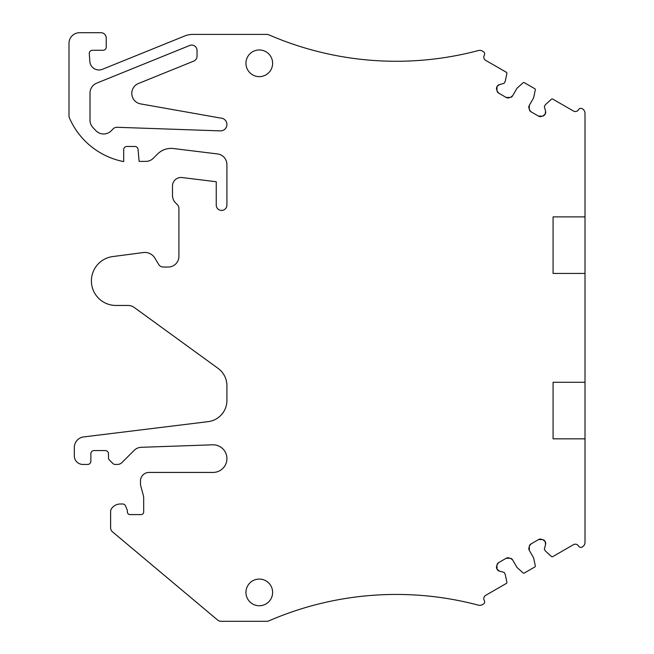 <?xml version="1.0" encoding="UTF-8"?>
<svg xmlns="http://www.w3.org/2000/svg" width="654" height="654" viewBox="0 0 654 654"><rect width="100%" height="100%" fill="white"/><g stroke="black" fill="none" stroke-linecap="round" stroke-linejoin="round"><path stroke-width="0.98" d="M585.011 382.279L585.011 542.321A5.338 5.338 0 0 1 582.338 546.94L582.199 547.022A2.665 2.665 0 0 1 578.553 546.049A3.736 3.736 0 0 0 573.452 544.676L552.728 556.644A1.071 1.071 0 0 1 551.486 556.513L545.452 551.077A0.531 0.531 0 0 1 545.346 550.954L544.43 549.368A0.531 0.531 0 0 1 544.381 548.959L545.583 544.471L545.207 541.643L545.583 544.471A3.736 3.736 0 0 0 545.207 541.643L542.755 539.575L545.019 541.316A3.736 3.736 0 0 0 542.755 539.575L538.536 539.583L541.365 539.207A3.736 3.736 0 0 0 538.536 539.583L531.048 543.899L529.307 546.172L531.048 543.899A3.736 3.736 0 0 0 529.307 546.172L529.307 550.39L528.939 547.553A3.736 3.736 0 0 0 529.307 550.39L533.566 557.756A0.531 0.531 0 0 1 533.623 557.911L535.307 565.849A1.071 1.071 0 0 1 534.8 566.993L524.312 573.051A1.071 1.071 0 0 1 523.069 572.92L517.036 567.484A0.531 0.531 0 0 1 516.93 567.353L512.679 559.987L510.406 558.254L512.679 559.987A3.736 3.736 0 0 0 510.406 558.254L506.188 558.254L509.025 557.878A3.736 3.736 0 0 0 506.188 558.254L498.708 562.571L496.966 564.843L498.708 562.571A3.736 3.736 0 0 0 496.966 564.843L496.966 569.062L496.59 566.225A3.736 3.736 0 0 0 496.966 569.062L499.419 571.122L497.154 569.381A3.736 3.736 0 0 0 499.419 571.122L503.907 572.324A0.531 0.531 0 0 1 504.234 572.577L505.15 574.163A0.531 0.531 0 0 1 505.207 574.318L506.891 582.256A1.071 1.071 0 0 1 506.384 583.401L485.66 595.361A3.736 3.736 0 0 0 484.295 600.462A2.665 2.665 0 0 1 483.314 604.108L482.423 604.623A5.338 5.338 0 0 1 478.385 605.163A320.125 320.125 0 0 0 268.892 620.859A5.338 5.338 0 0 1 266.767 621.3L221.06 621.3A5.338 5.338 0 0 1 217.627 620.049L112.513 531.849A5.338 5.338 0 0 1 110.608 527.762L110.608 511.616A5.338 5.338 0 0 1 111.859 508.183L112.169 507.806A10.668 10.668 0 0 1 120.344 503.989L122.576 503.989A3.205 3.205 0 0 1 125.535 505.967L127.154 509.891A2.665 2.665 0 0 1 127.358 510.913L127.358 511.927A2.665 2.665 0 0 0 130.023 514.592L141.019 514.592A2.665 2.665 0 0 0 143.684 511.927L143.684 498.152A10.668 10.668 0 0 0 143.324 495.389L140.667 485.481A5.338 5.338 0 0 1 140.487 484.099L140.487 480.96A8.535 8.535 0 0 1 149.022 472.425L213.106 472.425A13.816 13.816 0 0 0 226.913 458.372A13.816 13.816 0 0 0 212.624 444.81L141.272 447.303A10.668 10.668 0 0 0 134.103 450.418L121.955 462.566A6.401 6.401 0 0 1 117.426 464.438L115.137 464.438A3.205 3.205 0 0 1 112.872 463.506L109.414 460.04A3.205 3.205 0 0 1 108.474 457.775L108.474 453.77A3.205 3.205 0 0 0 105.269 450.565L94.07 450.565A3.205 3.205 0 0 0 90.865 453.77L90.865 461.242A3.205 3.205 0 0 1 87.669 464.438L82.862 464.438A8.535 8.535 0 0 1 74.327 455.903L74.327 447.516A10.668 10.668 0 0 1 83.696 436.921L208.176 421.642A21.345 21.345 0 0 0 226.913 400.461L226.913 385.672A21.345 21.345 0 0 0 218.117 368.406L134.274 307.486A10.668 10.668 0 0 0 127.996 305.451L115.938 305.451A24.541 24.541 0 0 1 91.454 282.512A24.541 24.541 0 0 1 112.741 256.572L143.316 252.55A11.739 11.739 0 0 1 154.924 258.166L158.669 264.437A5.338 5.338 0 0 0 163.255 267.036L168.225 267.036A10.668 10.668 0 0 0 178.902 256.36L178.902 208.422A5.338 5.338 0 0 0 177.34 204.645L175.624 202.936A10.668 10.668 0 0 1 172.493 195.391L172.493 186.014A8.535 8.535 0 0 1 182.074 177.545L216.245 181.738L216.245 205.086A5.338 5.338 0 0 0 221.583 210.424A5.338 5.338 0 0 0 226.913 205.086L226.913 164.538A10.668 10.668 0 0 0 217.545 153.943L173.482 148.54A19.211 19.211 0 0 0 157.557 154.017L153.306 158.268A10.668 10.668 0 0 1 145.76 161.391L139.114 161.391L138.059 149.374A3.205 3.205 0 0 0 134.871 146.455L126.876 146.455A3.205 3.205 0 0 0 123.68 149.66L123.68 161.603A74.695 74.695 0 0 1 69.43 117.949A5.338 5.338 0 0 1 68.989 115.832L68.989 43.368A10.668 10.668 0 0 1 79.665 32.7L100.912 32.7A5.338 5.338 0 0 1 106.242 38.038L106.242 47.08A3.205 3.205 0 0 1 103.046 50.276L92.467 50.276A3.205 3.205 0 0 0 89.263 53.481L89.802 60.781A9.189 9.189 0 0 0 102.441 69.299L184.739 35.97A21.345 21.345 0 0 1 192.75 34.409L266.767 34.409A5.338 5.338 0 0 1 268.892 34.85A320.125 320.125 0 0 0 478.385 50.546A5.338 5.338 0 0 1 482.423 51.086L483.314 51.601A2.665 2.665 0 0 1 484.295 55.247A3.736 3.736 0 0 0 485.66 60.348L506.384 72.308A1.071 1.071 0 0 1 506.891 73.461L505.207 81.398A0.531 0.531 0 0 1 505.15 81.554L504.234 83.14A0.531 0.531 0 0 1 503.907 83.385L499.419 84.587L497.154 86.328L499.419 84.587A3.736 3.736 0 0 0 497.154 86.328L496.966 86.647A3.736 3.736 0 0 0 496.59 89.484L496.966 86.647L496.966 90.865A3.736 3.736 0 0 0 498.708 93.138L496.966 90.865L498.708 93.138L506.188 97.462A3.736 3.736 0 0 0 509.025 97.83L506.188 97.462L510.406 97.462A3.736 3.736 0 0 0 512.679 95.721L510.406 97.462L512.679 95.721L516.93 88.355A0.531 0.531 0 0 1 517.036 88.225L523.069 82.796A1.071 1.071 0 0 1 524.312 82.666L534.8 88.715A1.071 1.071 0 0 1 535.307 89.868L533.623 97.806A0.531 0.531 0 0 1 533.566 97.961L529.307 105.327A3.736 3.736 0 0 0 528.939 108.155L529.307 105.327L529.307 109.545A3.736 3.736 0 0 0 531.048 111.809L529.307 109.545L531.048 111.809L538.536 116.134A3.736 3.736 0 0 0 541.365 116.502L538.536 116.134L542.755 116.134A3.736 3.736 0 0 0 545.019 114.393L542.755 116.134L545.207 114.074A3.736 3.736 0 0 0 545.583 111.237L545.207 114.074L545.583 111.237L544.381 106.749A0.531 0.531 0 0 1 544.43 106.349L545.346 104.763A0.531 0.531 0 0 1 545.452 104.632L551.486 99.204A1.071 1.071 0 0 1 552.728 99.073L573.452 111.033A3.736 3.736 0 0 0 578.553 109.668A2.665 2.665 0 0 1 582.199 108.687L582.338 108.777A5.338 5.338 0 0 1 585.011 113.395L585.011 216.883L553.08 216.883L585.011 216.883L585.011 382.279L553.08 382.279L553.08 438.834L553.08 382.279M90.015 119.707L90.015 93.04A10.668 10.668 0 0 1 96.686 83.148L189.701 45.478A5.338 5.338 0 0 1 197.042 50.423L197.042 56.179A5.338 5.338 0 0 1 193.707 61.124L138.452 83.499A10.668 10.668 0 0 0 140.602 103.896L220.741 118.088A6.401 6.401 0 0 1 226.913 124.71A6.401 6.401 0 0 1 220.292 130.882L117.123 127.285A5.338 5.338 0 0 0 113.167 128.846L111.147 130.865A10.668 10.668 0 0 1 96.122 130.931L92.566 127.121A10.668 10.668 0 0 1 90.015 119.707M585.011 438.834L553.08 438.834L585.011 438.834M585.011 273.437L553.08 273.437L553.08 216.883M270.993 69.692A13.342 13.342 0 0 0 265.688 51.592A13.342 13.342 0 0 0 247.588 56.906A13.342 13.342 0 0 0 252.894 75.006A13.342 13.342 0 0 0 270.993 69.692A13.342 13.342 140.2 0 0 265.688 51.592A13.342 13.342 140.2 0 0 247.588 56.906M270.993 598.811A13.342 13.342 0 0 0 265.688 580.703A13.342 13.342 0 0 0 247.588 586.017A13.342 13.342 0 0 0 252.894 604.116A13.342 13.342 0 0 0 270.993 598.811A13.342 13.342 140.2 0 0 265.688 580.703A13.342 13.342 140.2 0 0 247.588 586.017M585.011 340.129L585.011 318.253M585.011 515.777L585.011 470.954M585.011 184.755L585.011 139.94L585.011 184.755"/></g></svg>
